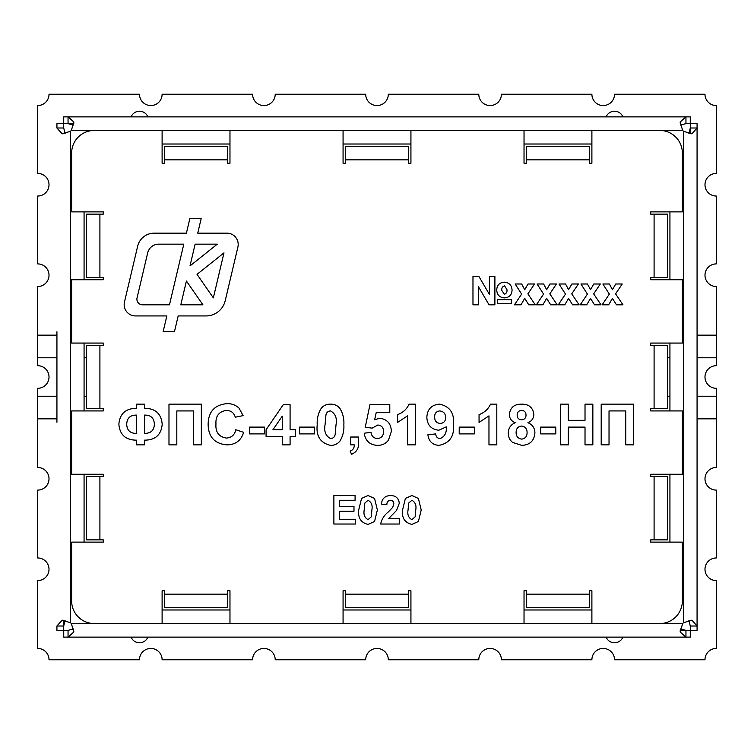 <?xml version="1.0" encoding="UTF-8"?>
<svg xmlns="http://www.w3.org/2000/svg" width="754" height="754" viewBox="0 0 754 754"><rect width="100%" height="100%" fill="white"/><g stroke="black" fill="none" stroke-linecap="round" stroke-linejoin="round"><path stroke-width="1.13" d="M238.198 244.466A11.31 11.31 0 0 0 226.888 233.156L197.737 233.156L201.158 218.66L189.838 218.66L186.408 233.156L154.174 233.156A16.965 16.965 0 0 0 137.662 246.219L124.467 302.024A11.31 11.31 0 0 0 135.475 315.935L166.841 315.935L163.1 331.76L174.428 331.76L178.17 315.935L205.955 315.935A19.793 19.793 0 0 0 225.22 300.695L237.896 247.067A11.31 11.31 0 0 0 238.198 244.466M697.073 331.76L697.073 127.992L691.88 133.854L683.501 131.271A10.179 10.179 0 0 1 682.672 130.442L680.089 122.082L685.952 116.87L622.898 116.87A9.048 9.048 0 0 0 606.122 116.87L147.878 116.87A9.048 9.048 0 0 0 131.102 116.87M131.102 637.13A9.048 9.048 0 0 0 147.878 637.13L606.122 637.13A9.048 9.048 0 0 0 622.898 637.13L685.952 637.13L680.089 631.937L682.672 623.558A10.179 10.179 0 0 1 683.501 622.729L691.861 620.146L697.073 626.009L697.073 422.24M697.073 396.227L716.3 396.227L716.3 388.31A11.31 11.31 0 0 1 704.99 377A11.31 11.31 0 0 1 716.3 365.69L716.3 286.52A11.31 11.31 0 0 1 704.99 275.21A11.31 11.31 0 0 1 716.3 263.9L716.3 196.04A11.31 11.31 0 0 1 704.99 184.73A11.31 11.31 0 0 1 716.3 173.42L716.3 105.56A11.31 11.31 0 0 1 704.99 94.25L614.51 94.25A11.31 11.31 0 0 1 603.2 105.56A11.31 11.31 0 0 1 591.89 94.25L501.41 94.25A11.31 11.31 0 0 1 490.1 105.56A11.31 11.31 0 0 1 478.79 94.25L388.31 94.25A11.31 11.31 0 0 1 377 105.56A11.31 11.31 0 0 1 365.69 94.25L275.21 94.25A11.31 11.31 0 0 1 263.9 105.56A11.31 11.31 0 0 1 252.59 94.25L162.11 94.25A11.31 11.31 0 0 1 150.8 105.56A11.31 11.31 0 0 1 139.49 94.25L49.01 94.25A11.31 11.31 0 0 1 37.7 105.56L37.7 173.42A11.31 11.31 0 0 1 49.01 184.73A11.31 11.31 0 0 1 37.7 196.04L37.7 263.9A11.31 11.31 0 0 1 49.01 275.21A11.31 11.31 0 0 1 37.7 286.52L37.7 357.773L56.927 357.773M697.073 418.847L716.3 418.847L716.3 467.48A11.31 11.31 0 0 0 704.99 478.79A11.31 11.31 0 0 0 716.3 490.1L716.3 557.96A11.31 11.31 0 0 0 704.99 569.27A11.31 11.31 0 0 0 716.3 580.58L716.3 648.44A11.31 11.31 0 0 0 704.99 659.75L614.51 659.75A11.31 11.31 0 0 0 603.2 648.44A11.31 11.31 0 0 0 591.89 659.75L501.41 659.75A11.31 11.31 0 0 0 490.1 648.44A11.31 11.31 0 0 0 478.79 659.75L388.31 659.75A11.31 11.31 0 0 0 377 648.44A11.31 11.31 0 0 0 365.69 659.75L275.21 659.75A11.31 11.31 0 0 0 263.9 648.44A11.31 11.31 0 0 0 252.59 659.75L162.11 659.75A11.31 11.31 0 0 0 150.8 648.44A11.31 11.31 0 0 0 139.49 659.75L49.01 659.75A11.31 11.31 0 0 0 37.7 648.44L37.7 580.58A11.31 11.31 0 0 0 49.01 569.27A11.31 11.31 0 0 0 37.7 557.96L37.7 490.1A11.31 11.31 0 0 0 49.01 478.79A11.31 11.31 0 0 0 37.7 467.48L37.7 418.847L56.927 418.847M716.3 335.153L697.073 335.153M56.927 335.153L37.7 335.153M73.807 123.656L68.049 123.656L68.049 116.87L73.911 122.063L71.328 130.442A10.179 10.179 0 0 1 70.499 131.271L62.139 133.854L56.927 127.992L56.927 123.675L63.713 123.675L63.732 116.87L690.268 116.87L690.287 127.992L688.902 133.515M690.287 133.75L690.287 127.992L697.073 127.992L697.073 626.009L690.287 626.009L688.902 620.485M56.927 422.24L56.927 331.76M697.073 626.009L697.073 630.325L690.287 630.325L690.268 637.13L690.268 630.344L680.193 630.344M63.713 620.25L63.713 626.009L65.098 620.485M56.927 396.227L37.7 396.227L37.7 388.31A11.31 11.31 0 0 0 49.01 377A11.31 11.31 0 0 0 37.7 365.69L37.7 357.773M84.071 357.773L86.333 357.773M667.667 357.773L669.929 357.773M697.073 357.773L716.3 357.773M669.929 396.227L667.667 396.227M86.333 396.227L84.071 396.227M37.7 396.227L37.7 418.847M716.3 396.227L716.3 418.847M669.929 279.734L669.929 211.874M669.929 410.93L669.929 343.07M669.929 542.126L669.929 474.266M524.03 609.986L591.89 609.986M343.07 609.986L410.93 609.986M162.11 609.986L229.97 609.986M84.071 474.266L84.071 542.126M84.071 343.07L84.071 410.93M84.071 211.874L84.071 279.734M73.572 628.959L68.049 630.344L68.049 637.13L63.732 637.13L63.732 630.344L56.927 630.325L56.927 626.009L62.12 620.146L70.499 622.729A10.179 10.179 0 0 1 71.328 623.558L73.911 631.918L68.049 637.13L685.952 637.13L685.952 630.344L680.428 628.959M229.97 144.014L162.11 144.014M410.93 144.014L343.07 144.014M591.89 144.014L524.03 144.014M65.098 133.515L63.713 127.992L63.713 123.675L68.049 123.656L73.572 125.041M68.049 630.344L63.732 630.344L63.713 626.009L56.927 626.009M690.268 637.13L685.952 637.13M697.073 127.992L697.073 123.675L685.952 123.656L680.428 125.041M690.287 630.325L690.287 626.009M690.268 116.87L690.268 123.656M56.927 127.992L63.713 127.992M685.952 116.87L685.952 123.656M71.328 623.558L94.25 623.558A22.62 22.62 0 0 1 71.63 600.938L71.63 542.126L103.298 542.126L103.298 539.864L86.333 539.864L86.333 476.528L103.298 476.528L103.298 474.266L71.63 474.266L71.63 410.93L103.298 410.93L103.298 408.668L86.333 408.668L86.333 345.332L103.298 345.332L103.298 343.07L71.63 343.07L71.63 279.734L103.298 279.734L103.298 277.472L86.333 277.472L86.333 214.136L103.298 214.136L103.298 211.874L71.63 211.874L71.63 153.062A22.62 22.62 0 0 1 94.25 130.442L162.11 130.442L162.11 163.241L164.372 163.241L164.372 146.276L227.708 146.276L227.708 163.241L229.97 163.241L229.97 130.442L343.07 130.442L343.07 163.241L345.332 163.241L345.332 146.276L408.668 146.276L408.668 163.241L410.93 163.241L410.93 130.442L524.03 130.442L524.03 163.241L526.292 163.241L526.292 146.276L589.628 146.276L589.628 163.241L591.89 163.241L591.89 130.442L659.75 130.442A22.62 22.62 0 0 1 682.37 153.062L682.37 211.874L650.702 211.874L650.702 214.136L667.667 214.136L667.667 277.472L650.702 277.472L650.702 279.734L682.37 279.734L682.37 343.07L650.702 343.07L650.702 345.332L667.667 345.332L667.667 408.668L650.702 408.668L650.702 410.93L682.37 410.93L682.37 474.266L650.702 474.266L650.702 476.528L667.667 476.528L667.667 539.864L650.702 539.864L650.702 542.126L682.37 542.126L682.37 600.938A22.62 22.62 0 0 1 659.75 623.558L682.672 623.558M591.89 623.558L591.89 590.759L589.628 590.759L589.628 607.724L526.292 607.724L526.292 590.759L524.03 590.759L524.03 623.558L659.75 623.558M410.93 623.558L410.93 590.759L408.668 590.759L408.668 607.724L345.332 607.724L345.332 590.759L343.07 590.759L343.07 623.558L524.03 623.558M229.97 623.558L229.97 590.759L227.708 590.759L227.708 607.724L164.372 607.724L164.372 590.759L162.11 590.759L162.11 623.558L343.07 623.558M94.25 623.558L162.11 623.558M388.696 518.545L399.29 518.545L399.29 524.03L380.657 524.03C381.703 519.12 384.267 515.076 388.357 511.919L392.721 507.31L393.805 504.021C393.805 501.712 392.674 500.468 390.431 500.279C388.008 500.618 386.821 502.079 386.868 504.662L381.383 504.124C381.967 498.611 385.021 495.746 390.544 495.529C395.775 495.614 398.687 498.196 399.29 503.286L396.529 510.43L388.696 518.545M355.445 524.03L333.881 524.03L333.881 495.529L355.077 495.529L355.077 500.279L339.366 500.279L339.366 506.49L353.984 506.49L353.984 511.24L339.366 511.24L339.366 519.28L355.445 519.28L355.445 524.03M504.52 297.887C499.638 297.547 497.037 294.918 496.726 289.998C496.98 285.135 499.525 282.533 504.369 282.175C509.195 282.599 511.759 285.257 512.07 290.13C511.777 294.937 509.261 297.519 504.52 297.887M520.957 304.823L514.445 304.823L521.645 294.098L515.171 283.994L521.693 283.994L524.727 289.724L528.026 283.994L534.539 283.994L527.885 293.862L535.274 304.823L528.761 304.823L524.727 298.377L520.957 304.823M564.803 304.823L558.29 304.823L565.491 294.098L559.025 283.994L565.538 283.994L568.573 289.724L571.871 283.994L578.393 283.994L571.73 293.862L579.119 304.823L572.606 304.823L568.573 298.377L564.803 304.823M608.657 304.823L602.144 304.823L609.336 294.098L602.87 283.994L609.383 283.994L612.418 289.724L615.726 283.994L622.239 283.994L615.575 293.862L622.964 304.823L616.452 304.823L612.418 298.377L608.657 304.823M568.309 444.86L560.486 444.86L560.486 404.144L568.309 404.144L568.309 420.327L585.019 420.327L585.019 404.144L592.851 404.144L592.851 444.86L585.019 444.86L585.019 427.113L568.309 427.113L568.309 444.86M508.281 433.041C508.413 428.131 510.722 424.691 515.208 422.721C511.466 421.222 509.506 418.47 509.327 414.455C510.251 407.509 514.341 404.069 521.598 404.144C528.827 404.087 532.918 407.518 533.86 414.455C533.644 418.442 531.664 421.194 527.923 422.721C532.399 424.568 534.727 427.895 534.906 432.711C534.294 440.76 529.93 444.992 521.815 445.378L512.626 442.466C509.685 440.025 508.234 436.886 508.281 433.041M474.351 433.899L459.214 433.899L459.214 427.113L474.351 427.113L474.351 433.899M415.369 404.144L415.369 444.86L407.537 444.86L407.537 415.869L397.622 422.41L397.622 414.587C402.947 412.683 406.774 409.196 409.083 404.144L415.369 404.144M350.638 444.86L350.638 437.028L358.47 437.028L358.47 442.721C358.932 448.319 356.633 452.164 351.562 454.257L350.12 451.128C352.966 450.044 354.361 447.951 354.295 444.86L350.638 444.86M314.625 433.899L299.479 433.899L299.479 427.113L314.625 427.113L314.625 433.899M264.513 433.899L249.367 433.899L249.367 427.113L264.513 427.113L264.513 433.899M168.981 444.86L168.981 404.144L201.346 404.144L201.346 444.86L193.514 444.86L193.514 410.93L176.813 410.93L176.813 444.86L168.981 444.86M162.195 424.257C161.271 434.832 155.352 440.138 144.448 440.166L144.448 444.86L136.615 444.86L136.615 440.166C125.711 440.129 119.792 434.813 118.868 424.229C119.782 413.673 125.701 408.366 136.615 408.319L136.615 404.144L144.448 404.144L144.448 408.319C155.362 408.357 161.281 413.663 162.195 424.257M226.388 438.074C231.544 437.678 234.683 434.898 235.795 429.723L243.627 432.334C241.073 440.638 235.437 444.813 226.709 444.86C214.626 443.682 208.434 436.924 208.132 424.596C208.255 411.816 214.532 404.823 226.982 403.626C231.591 403.522 235.597 405.002 238.99 408.074L243.108 415.624L235.276 417.198C233.985 412.796 231.044 410.534 226.436 410.412C218.98 411.524 215.484 416.057 215.964 423.993C215.361 432.127 218.83 436.82 226.388 438.074M290.083 444.86L282.26 444.86L282.26 436.509L266.077 436.509L266.077 429.742L283.297 404.662L290.083 404.662L290.083 429.723L295.304 429.723L295.304 436.509L290.083 436.509L290.083 444.86M321.261 408.282C323.692 405.445 326.784 404.069 330.544 404.144C334.324 404.078 337.424 405.473 339.856 408.329C342.91 413.324 344.239 418.809 343.852 424.775C344.239 430.76 342.9 436.246 339.828 441.25C337.396 444.078 334.305 445.454 330.544 445.378C320.365 443.003 315.926 436.104 317.227 424.7C316.85 418.734 318.188 413.267 321.261 408.282M377.537 445.378C369.837 444.954 365.398 440.892 364.21 433.211L370.996 432.334C371.496 436.057 373.569 438.14 377.207 438.592C381.383 438.197 383.484 435.869 383.522 431.608C383.569 427.612 381.656 425.416 377.792 425.02L372.09 428.159L365.256 427.198L369.95 404.662L389.79 404.662L389.79 412.495L376.237 412.495L374.634 419.761L379.658 418.234C387.217 419.243 391.119 423.635 391.354 431.439L388.47 440.147C385.69 443.682 382.052 445.425 377.537 445.378M439.026 445.378C432.485 444.945 428.772 441.41 427.895 434.766L435.727 433.899C435.916 436.755 437.386 438.328 440.138 438.592C444.785 436.566 446.82 432.655 446.264 426.858L438.8 430.242C431.231 429.375 427.245 425.096 426.849 417.396C427.273 409.233 431.533 404.813 439.629 404.144C449.884 406.406 454.492 413.201 453.474 424.521C454.483 436.208 449.667 443.163 439.026 445.378M496.801 404.144L496.801 444.86L488.969 444.86L488.969 415.869L479.054 422.41L479.054 414.587C484.379 412.683 488.206 409.196 490.515 404.144L496.801 404.144M555.783 433.899L540.646 433.899L540.646 427.113L555.783 427.113L555.783 433.899M601.202 444.86L601.202 404.144L633.567 404.144L633.567 444.86L625.735 444.86L625.735 410.93L609.025 410.93L609.025 444.86L601.202 444.86M586.735 304.823L580.212 304.823L587.413 294.098L580.948 283.994L587.46 283.994L590.495 289.724L593.794 283.994L600.316 283.994L593.652 293.862L601.042 304.823L594.529 304.823L590.495 298.377L586.735 304.823M542.88 304.823L536.367 304.823L543.568 294.098L537.102 283.994L543.615 283.994L546.65 289.724L549.949 283.994L556.461 283.994L549.807 293.862L557.197 304.823L550.684 304.823L546.65 298.377L542.88 304.823M472.975 304.823L472.975 276.322L478.818 276.322L489.412 294.39L489.412 276.322L494.897 276.322L494.897 304.823L489.044 304.823L478.451 286.746L478.451 304.823L472.975 304.823M497.451 303.73L497.451 299.706L511.335 299.706L511.335 303.73L497.451 303.73M361.552 498.422L368.046 495.529L374.568 498.46L377.368 509.977L374.549 521.504L368.046 524.398C360.921 522.729 357.82 517.904 358.734 509.921L361.552 498.422M405.398 498.422L411.891 495.529L418.413 498.46L421.213 509.977L418.395 521.504L411.891 524.398C404.775 522.729 401.665 517.904 402.579 509.921L405.398 498.422M144.448 415.105L144.448 433.38C150.941 433.418 154.24 430.289 154.363 423.984C153.976 417.933 150.668 414.973 144.448 415.105M126.7 424.474C127.087 430.534 130.395 433.503 136.615 433.38L136.615 415.105C130.197 415.011 126.889 418.131 126.7 424.474M272.939 429.723L282.26 429.723L282.26 416.17L272.939 429.723M336.02 424.775C337.226 418.225 335.398 413.607 330.544 410.93C328.065 411.118 326.529 412.447 325.935 414.926L325.059 424.775C323.862 431.335 325.681 435.935 330.544 438.592C333.023 438.404 334.559 437.075 335.153 434.596L336.02 424.775M440.223 423.456C443.767 423.145 445.576 421.184 445.642 417.593C445.567 413.663 443.616 411.439 439.799 410.93C436.255 411.335 434.549 413.381 434.681 417.056C434.615 420.921 436.462 423.06 440.223 423.456M521.645 410.412C518.771 410.61 517.282 412.165 517.159 415.068C517.216 417.999 518.686 419.573 521.57 419.808C524.473 419.573 525.962 417.989 526.028 415.039C525.924 412.184 524.464 410.638 521.645 410.412M521.579 426.067C518.036 426.5 516.217 428.574 516.113 432.296C516.056 436.264 517.923 438.536 521.693 439.12C525.387 438.536 527.178 436.293 527.074 432.391C527.018 428.64 525.189 426.538 521.579 426.067M504.567 285.823C502.447 286.482 501.533 288.047 501.834 290.535L504.341 294.23C506.386 293.579 507.254 292.043 506.952 289.64L504.567 285.823M371.882 509.977C372.73 505.387 371.449 502.155 368.046 500.279L364.823 503.078L364.21 509.977C363.371 514.558 364.644 517.781 368.046 519.647L371.27 516.848L371.882 509.977M415.737 509.977C416.576 505.387 415.294 502.155 411.891 500.279L408.668 503.078L408.055 509.977C407.217 514.558 408.498 517.781 411.891 519.647L415.124 516.848L415.737 509.977M189.989 265.926L217.293 244.155L195.135 244.155L189.989 265.926M202.92 304.823L186.417 281.044L180.79 304.823L202.92 304.823M169.471 304.823L183.806 244.155L158.698 244.155A11.31 11.31 0 0 0 147.69 252.863L137.058 297.868A5.655 5.655 0 0 0 142.563 304.823L169.471 304.823M223.985 252.863L197.03 274.362L213.344 297.868L223.985 252.863M683.501 622.729L683.501 131.271M682.672 130.442L659.75 130.442M94.25 130.442L71.328 130.442M70.499 131.271L70.499 622.729M229.97 130.442L162.11 130.442M410.93 130.442L343.07 130.442M591.89 130.442L524.03 130.442M654.095 539.864L654.095 476.528M654.095 408.668L654.095 345.332M654.095 277.472L654.095 214.136M589.628 159.848L526.292 159.848M408.668 159.848L345.332 159.848M227.708 159.848L164.372 159.848M99.905 214.136L99.905 277.472M99.905 345.332L99.905 408.668M99.905 476.528L99.905 539.864M164.372 594.152L227.708 594.152M345.332 594.152L408.668 594.152M526.292 594.152L589.628 594.152"/></g></svg>
